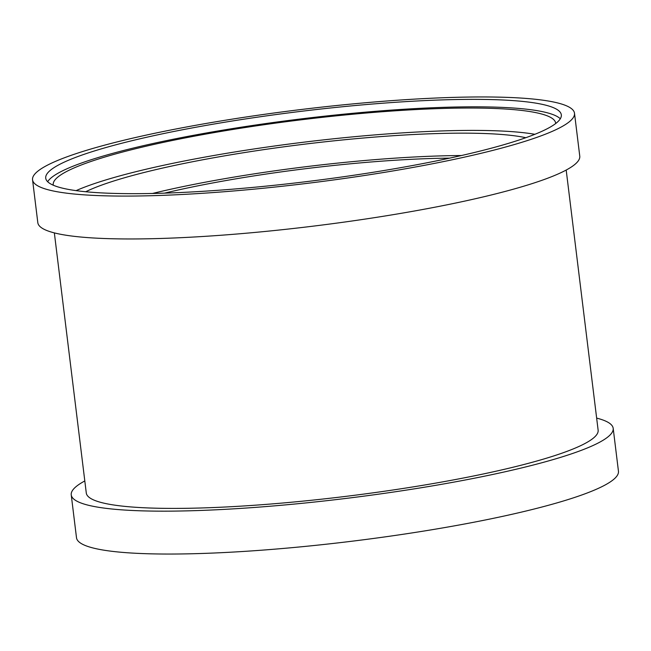 <?xml version="1.0" encoding="UTF-8"?>
<svg xmlns="http://www.w3.org/2000/svg" width="651" height="651" viewBox="0 0 651 651"><rect width="100%" height="100%" fill="white"/><g stroke="black" fill="none" stroke-linecap="round" stroke-linejoin="round"><path stroke-width="0.98" d="M84.809 480.951A273.005 37.017 -7 0 0 71.236 494.874L76.501 537.75A273.005 37.017 -7 0 0 425.225 530.834A273.005 37.017 -7 0 0 618.45 471.21L613.185 428.325A273.005 37.017 -7 0 0 596.65 418.105M71.236 494.874A273.005 37.017 -7 0 0 419.96 487.949A273.005 37.017 -7 0 0 613.185 428.325M54.35 232.895L86.29 493.027A257.845 34.959 -7 0 0 415.639 486.484A257.845 34.959 -7 0 0 598.131 430.181L566.191 170.049M32.55 179.79L37.815 222.675A273.005 37.017 -7 0 0 386.539 215.75A273.005 37.017 -7 0 0 579.764 156.126L574.499 113.25A273.005 37.017 -7 0 0 225.775 120.166A273.005 37.017 -7 0 0 32.55 179.79A273.005 37.017 -7 0 0 381.274 172.873A273.005 37.017 -7 0 0 574.499 113.25M377.499 171.587A259.741 35.219 -7 0 0 561.325 114.861A259.741 35.219 -7 0 0 229.551 121.444A259.741 35.219 -7 0 0 45.725 178.171A259.741 35.219 -7 0 0 377.499 171.587M560.316 118.775A259.741 35.219 -7 0 0 230.47 128.906A259.741 35.219 -7 0 0 47.653 181.719M555.685 123.535A253.101 34.316 -7 0 0 555.653 123.129A253.101 34.316 -7 0 0 232.358 129.549A253.101 34.316 -7 0 0 53.227 184.819A253.101 34.316 -7 0 0 53.292 185.226M534.886 134.301A253.101 34.316 -7 0 0 235.109 151.919A253.101 34.316 -7 0 0 76.077 190.637M525.813 137.711A237.932 32.257 -7 0 0 239.422 153.384A237.932 32.257 -7 0 0 85.704 191.744M461.437 155.532A237.932 32.257 -7 0 0 242.172 175.754A237.932 32.257 -7 0 0 152.489 193.469M449.67 158.136A223.716 30.328 -7 0 0 246.224 177.129A223.716 30.328 -7 0 0 164.532 193.144"/></g></svg>
